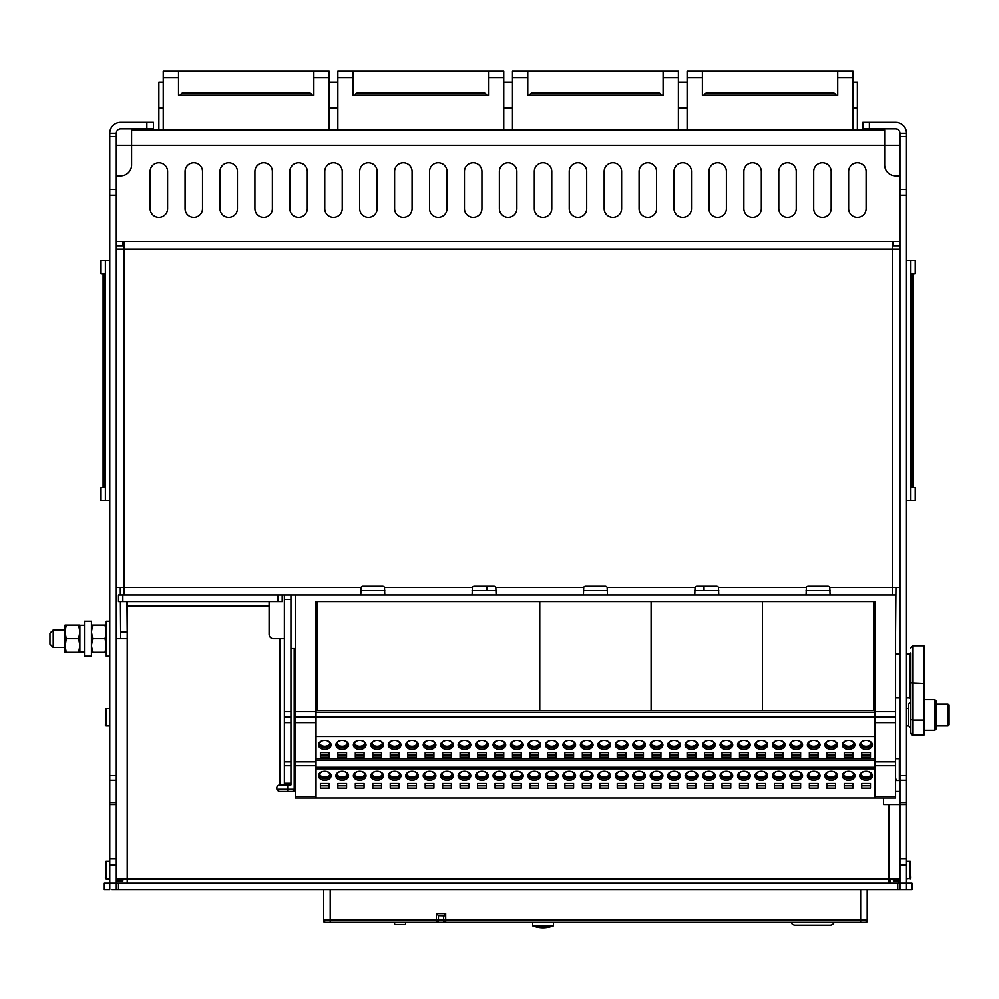 <?xml version="1.0" encoding="UTF-8"?>
<svg xmlns="http://www.w3.org/2000/svg" width="999" height="999" viewBox="0 0 999 999"><rect width="100%" height="100%" fill="white"/><g stroke="black" fill="none" stroke-linecap="round" stroke-linejoin="round"><path stroke-width="1.5" d="M874.837 711.775L895.566 711.775L895.566 717.232L874.837 717.232L874.837 601.548L317.12 601.548L317.12 710.689L316.034 710.689M874.837 710.689L762.424 710.689L762.424 601.548L762.424 710.689L651.098 710.689L651.098 601.548L651.098 710.689L539.772 710.689L539.772 601.548L539.772 710.689L317.12 710.689M103.097 487.5L103.097 273.576M106.044 725.961L105.395 725.311L106.044 708.503L106.044 725.961L109.765 725.961M106.044 878.758L105.395 878.109L106.044 861.3L106.044 878.758L109.765 878.758M543.044 927.871A28.372 28.372 0 0 0 553.421 925.911L532.679 925.911A28.372 28.372 0 0 0 543.044 927.871M834.177 922.414A4.371 4.371 0 0 1 830.082 925.261L795.167 925.261A4.371 4.371 0 0 1 791.071 922.414M910.201 878.758L910.201 861.3L910.851 878.109L906.48 878.758M913.148 273.576L913.148 487.5M438.449 915.746L436.401 913.685L445.691 913.685L443.506 915.871L438.449 915.746L438.449 920.241A2.185 2.048 90 0 1 436.401 922.414L324.762 922.414A1.086 1.086 0 0 1 323.676 921.328L323.676 920.241A2.185 2.185 0 0 0 325.861 922.414L330.219 922.414L325.861 922.414A2.185 2.185 0 0 1 323.676 920.241L323.676 889.672M867.194 889.672L867.194 920.241A2.185 2.185 0 0 1 865.009 922.414L860.651 922.414L865.009 922.414A2.185 2.185 0 0 0 867.194 920.241L867.194 921.328A1.086 1.086 0 0 1 866.108 922.414L858.466 922.414M118.494 883.128L118.494 889.672L116.309 889.672L116.309 883.128L906.48 883.128L906.48 889.672L899.937 889.672L899.937 136.613L906.48 136.613L906.48 195.23L899.937 195.23M899.937 133.329L906.48 133.329A10.914 10.914 0 0 0 895.566 122.415L869.38 122.415L869.38 128.971L895.566 128.971A4.371 4.371 0 0 1 899.937 133.329L899.937 136.613M906.48 133.329L906.48 136.613M899.937 775.636L906.48 775.636L906.48 195.23M906.48 775.636L906.48 865.022L899.937 865.022M906.48 889.672L911.937 889.672L911.937 883.128L906.48 883.128L906.48 865.022M899.937 780.531L896.652 780.531L895.566 778.383M899.937 758.703L895.566 758.703M869.38 128.971L862.824 128.971L862.824 122.415L869.38 122.415M906.48 804.545L883.566 804.545L883.566 798.001M906.48 500.586L910.851 500.586L910.851 260.477L906.48 260.477M910.851 260.477L915.221 260.477L915.221 273.576L911.787 273.576L911.787 487.5L913.061 487.5L913.061 273.576L911.787 273.576M910.851 500.586L915.221 500.586L915.221 487.5L911.787 487.5M294.205 648.476L294.205 789.272A2.185 2.185 0 0 1 292.02 791.445A2.185 2.185 0 0 0 294.205 789.272L295.292 789.272M120.417 601.548L120.679 638.648L120.679 632.105L127.223 632.105L126.96 601.548M486.288 95.13A2.185 2.185 0 0 0 484.115 92.957L357.505 92.957A2.185 2.185 0 0 0 355.319 95.13M503.758 77.672L503.758 130.057L337.862 130.057L337.862 71.129L503.758 71.129L503.758 77.672L488.474 77.672L488.474 71.129M353.147 71.129L353.147 95.13L488.474 95.13L488.474 77.672M488.474 95.13L457.917 95.13M383.703 95.13L353.147 95.13M660.913 95.13A2.185 2.185 0 0 0 658.741 92.957L532.13 92.957A2.185 2.185 0 0 0 529.945 95.13M678.383 77.672L678.383 130.057L512.487 130.057L512.487 71.129L678.383 71.129L678.383 77.672L663.099 77.672L663.099 71.129M527.772 71.129L527.772 95.13L663.099 95.13L663.099 77.672M503.758 82.043L512.487 82.043M512.487 108.229L503.758 108.229M663.099 95.13L632.542 95.13M558.329 95.13L527.772 95.13M899.937 175.899L895.566 175.899A10.914 10.914 0 0 1 884.652 164.985L884.652 145.342L899.937 145.342M691.483 208.641L691.483 171.528A8.729 8.729 0 0 0 682.742 162.8A8.729 8.729 0 0 0 674.013 171.528L674.013 208.641A8.729 8.729 0 0 0 682.742 217.37A8.729 8.729 0 0 0 691.483 208.641M743.868 208.641A8.729 8.729 0 0 0 752.597 217.37A8.729 8.729 0 0 0 761.325 208.641L761.325 171.528A8.729 8.729 0 0 0 752.597 162.8A8.729 8.729 0 0 0 743.868 171.528L743.868 208.641M813.71 208.641A8.729 8.729 0 0 0 822.452 217.37A8.729 8.729 0 0 0 831.18 208.641L831.18 171.528A8.729 8.729 0 0 0 822.452 162.8A8.729 8.729 0 0 0 813.71 171.528L813.71 208.641M866.108 171.528A8.729 8.729 0 0 0 857.367 162.8A8.729 8.729 0 0 0 848.638 171.528L848.638 208.641A8.729 8.729 0 0 0 857.367 217.37A8.729 8.729 0 0 0 866.108 208.641L866.108 171.528M778.795 208.641A8.729 8.729 0 0 0 787.524 217.37A8.729 8.729 0 0 0 796.253 208.641L796.253 171.528A8.729 8.729 0 0 0 787.524 162.8A8.729 8.729 0 0 0 778.795 171.528L778.795 208.641M708.94 208.641A8.729 8.729 0 0 0 717.669 217.37A8.729 8.729 0 0 0 726.398 208.641L726.398 171.528A8.729 8.729 0 0 0 717.669 162.8A8.729 8.729 0 0 0 708.94 171.528L708.94 208.641M678.383 130.057L687.112 130.057L687.112 71.129L853.009 71.129L853.009 130.057L884.652 130.057L884.652 145.342L131.593 145.342L131.593 130.057L163.237 130.057L163.237 71.129L329.133 71.129L329.133 77.672L313.848 77.672L313.848 71.129M534.315 208.641A8.729 8.729 0 0 0 543.044 217.37A8.729 8.729 0 0 0 551.773 208.641L551.773 171.528A8.729 8.729 0 0 0 543.044 162.8A8.729 8.729 0 0 0 534.315 171.528L534.315 208.641M639.085 208.641A8.729 8.729 0 0 0 647.827 217.37A8.729 8.729 0 0 0 656.555 208.641L656.555 171.528A8.729 8.729 0 0 0 647.827 162.8A8.729 8.729 0 0 0 639.085 171.528L639.085 208.641M569.243 208.641A8.729 8.729 0 0 0 577.971 217.37A8.729 8.729 0 0 0 586.7 208.641L586.7 171.528A8.729 8.729 0 0 0 577.971 162.8A8.729 8.729 0 0 0 569.243 171.528L569.243 208.641M604.17 208.641A8.729 8.729 0 0 0 612.899 217.37A8.729 8.729 0 0 0 621.628 208.641L621.628 171.528A8.729 8.729 0 0 0 612.899 162.8A8.729 8.729 0 0 0 604.17 171.528L604.17 208.641M516.858 208.641L516.858 171.528A8.729 8.729 0 0 0 508.116 162.8A8.729 8.729 0 0 0 499.388 171.528L499.388 208.641A8.729 8.729 0 0 0 508.116 217.37A8.729 8.729 0 0 0 516.858 208.641M359.69 208.641A8.729 8.729 0 0 0 368.419 217.37A8.729 8.729 0 0 0 377.147 208.641L377.147 171.528A8.729 8.729 0 0 0 368.419 162.8A8.729 8.729 0 0 0 359.69 171.528L359.69 208.641M464.46 208.641A8.729 8.729 0 0 0 473.201 217.37A8.729 8.729 0 0 0 481.93 208.641L481.93 171.528A8.729 8.729 0 0 0 473.201 162.8A8.729 8.729 0 0 0 464.46 171.528L464.46 208.641M394.617 208.641A8.729 8.729 0 0 0 403.346 217.37A8.729 8.729 0 0 0 412.075 208.641L412.075 171.528A8.729 8.729 0 0 0 403.346 162.8A8.729 8.729 0 0 0 394.617 171.528L394.617 208.641M429.545 208.641A8.729 8.729 0 0 0 438.274 217.37A8.729 8.729 0 0 0 447.003 208.641L447.003 171.528A8.729 8.729 0 0 0 438.274 162.8A8.729 8.729 0 0 0 429.545 171.528L429.545 208.641M342.232 208.641L342.232 171.528A8.729 8.729 0 0 0 333.491 162.8A8.729 8.729 0 0 0 324.762 171.528L324.762 208.641A8.729 8.729 0 0 0 333.491 217.37A8.729 8.729 0 0 0 342.232 208.641M116.309 175.899L120.679 175.899A10.914 10.914 0 0 0 131.593 164.985L131.593 145.342L116.309 145.342M237.45 208.641L237.45 171.528A8.729 8.729 0 0 0 228.721 162.8A8.729 8.729 0 0 0 219.992 171.528L219.992 208.641A8.729 8.729 0 0 0 228.721 217.37A8.729 8.729 0 0 0 237.45 208.641M202.522 208.641L202.522 171.528A8.729 8.729 0 0 0 193.794 162.8A8.729 8.729 0 0 0 185.065 171.528L185.065 208.641A8.729 8.729 0 0 0 193.794 217.37A8.729 8.729 0 0 0 202.522 208.641M272.377 208.641L272.377 171.528A8.729 8.729 0 0 0 263.649 162.8A8.729 8.729 0 0 0 254.92 171.528L254.92 208.641A8.729 8.729 0 0 0 263.649 217.37A8.729 8.729 0 0 0 272.377 208.641M307.305 208.641L307.305 171.528A8.729 8.729 0 0 0 298.576 162.8A8.729 8.729 0 0 0 289.835 171.528L289.835 208.641A8.729 8.729 0 0 0 298.576 217.37A8.729 8.729 0 0 0 307.305 208.641M167.607 208.641L167.607 171.528A8.729 8.729 0 0 0 158.878 162.8A8.729 8.729 0 0 0 150.137 171.528L150.137 208.641A8.729 8.729 0 0 0 158.878 217.37A8.729 8.729 0 0 0 167.607 208.641M503.758 130.057L512.487 130.057M329.133 77.672L329.133 130.057L337.862 130.057M895.566 780.531L896.652 780.531M899.937 791.445L895.566 791.445M405.532 922.414L394.617 922.414M394.617 922.651L394.617 924.599L405.532 924.599L405.532 922.651M898.85 880.943L898.85 883.128M324.762 922.414L329.133 922.414M859.552 922.414L866.108 922.414M532.679 922.414L532.679 925.698M553.421 922.414L553.421 925.698M835.539 95.13A2.185 2.185 0 0 0 833.366 92.957L706.755 92.957A2.185 2.185 0 0 0 704.57 95.13M702.397 71.129L702.397 95.13L837.724 95.13L837.724 71.129M678.383 82.043L687.112 82.043M687.112 108.229L678.383 108.229M853.009 82.043L857.367 82.043L857.367 108.229L853.009 108.229M857.367 108.229L857.367 130.057M853.009 130.057L687.112 130.057M837.724 95.13L807.167 95.13M732.954 95.13L702.397 95.13M311.663 95.13A2.185 2.185 0 0 0 309.49 92.957L182.879 92.957A2.185 2.185 0 0 0 180.707 95.13M178.521 71.129L178.521 95.13L313.848 95.13L313.848 77.672M163.237 108.229L158.878 108.229L158.878 82.043L163.237 82.043M337.862 108.229L329.133 108.229M329.133 82.043L337.862 82.043M158.878 108.229L158.878 130.057M329.133 130.057L163.237 130.057M313.848 95.13L283.291 95.13M209.078 95.13L178.521 95.13M899.937 880.943L893.393 880.943L893.393 878.758M122.852 878.758L122.852 880.943L116.309 880.943M284.378 717.232L284.378 711.775L290.934 711.775L290.934 717.232L284.378 717.232L284.378 761.9L290.934 761.9L290.934 784.902L284.378 784.902L284.378 761.9M290.934 717.232L290.934 722.689L284.378 722.689M290.934 761.9L290.934 722.689M295.292 791.445L280.02 791.445A3.272 3.272 0 0 1 276.748 788.174A3.272 3.272 0 0 1 280.02 784.902L284.378 784.902M899.937 889.672L897.751 889.672L897.751 883.128M282.205 594.992L282.205 601.548L277.834 601.548L277.834 594.992L123.951 594.992L123.951 587.362L361.076 587.362A2.185 2.185 0 0 1 362.962 586.263L382.605 586.263A2.185 2.185 0 0 1 384.503 587.362L384.79 594.992M122.852 594.992L122.852 601.548L118.494 601.548L118.494 594.992L123.951 594.992M284.378 638.648L273.464 638.648A4.371 4.371 0 0 1 269.106 634.29L269.106 601.548M127.223 601.548L127.223 883.128M122.852 601.548L277.834 601.548M290.934 599.363L284.378 599.363L284.378 594.992L290.934 594.992L290.934 711.775M111.938 889.672L116.309 889.672M284.378 599.363L284.378 711.775M899.937 878.758L889.023 878.758L889.023 883.128M118.494 889.672L897.751 889.672M116.309 638.648L127.223 638.648M116.309 878.758L889.023 878.758L889.023 804.545M443.643 915.871L443.643 920.241A2.185 2.048 90 0 0 445.691 922.414L860.651 922.414L860.651 920.241L867.194 920.241M323.676 920.241L330.219 920.241L330.219 922.414L325.861 922.414M445.691 915.871L443.506 915.871M443.506 920.241L436.401 920.241L436.401 922.414L445.691 922.414L445.691 920.241L443.506 920.241A2.185 2.185 0 0 0 445.691 922.414M874.837 765.758L874.837 761.9L895.566 761.9L895.566 798.001L874.837 798.001L874.837 765.758L895.566 765.758M295.292 765.758L295.292 761.9L316.034 761.9L316.034 798.001L295.292 798.001L295.292 765.758L316.034 765.758M316.034 711.775L316.034 717.232L295.292 717.232L295.292 711.775L316.034 711.775L316.034 601.548L317.12 601.548M895.566 717.232L895.566 722.689L874.837 722.689L874.837 717.232L316.034 717.232L316.034 722.689L295.292 722.689L295.292 717.232M895.566 711.775L895.566 594.992L295.292 594.992L295.292 711.775M895.566 761.9L895.566 722.689M874.837 722.689L874.837 761.9M316.034 722.689L316.034 761.9M295.292 722.689L295.292 761.9M360.776 594.992L361.076 587.362M472.102 594.992L472.402 587.362A2.185 2.185 0 0 1 474.288 586.263L493.931 586.263A2.185 2.185 0 0 1 495.829 587.362L496.116 594.992M583.428 594.992L583.716 587.362A2.185 2.185 0 0 1 585.614 586.263L605.257 586.263A2.185 2.185 0 0 1 607.142 587.362L607.442 594.992M694.755 594.992L695.042 587.362A2.185 2.185 0 0 1 696.94 586.263L716.583 586.263A2.185 2.185 0 0 1 718.468 587.362L718.768 594.992M806.081 594.992L806.368 587.362A2.185 2.185 0 0 1 808.253 586.263L827.909 586.263A2.185 2.185 0 0 1 829.794 587.362L830.082 594.992M806.081 590.634L830.082 590.634M694.755 590.634L718.768 590.634M360.776 590.634L384.79 590.634M472.102 590.634L496.116 590.634M583.428 590.634L607.442 590.634M116.309 241.383L899.937 241.383M899.937 245.754L893.393 245.754L893.393 241.383M122.852 241.383L122.852 245.754L116.309 245.754M892.294 594.992L892.294 587.362L899.937 587.362M899.937 249.026L116.309 249.026M892.294 245.754L893.393 245.754M892.294 241.383L892.294 587.362L829.794 587.362M116.309 587.362L123.951 587.362L123.951 241.383M122.852 245.754L123.951 245.754M284.378 594.992L277.834 594.992M295.292 594.992L290.934 594.992M290.934 648.476L295.292 648.476M895.953 587.362L895.566 632.105M704.045 590.634L703.995 586.263M486.875 586.263L486.825 590.634M120.355 594.992L120.292 587.362M146.865 128.971L153.421 128.971L153.421 122.415L146.865 122.415L146.865 128.971L120.679 128.971A4.371 4.371 0 0 0 116.309 133.329L116.309 136.613L109.765 136.613L109.765 195.23L116.309 195.23L116.309 136.613M103.184 273.576L104.458 273.576L104.458 487.5L103.184 487.5L103.184 273.576M104.458 487.5L101.024 487.5L101.024 500.586L105.395 500.586L105.395 260.477L101.024 260.477L101.024 273.576L104.458 273.576M105.395 500.586L109.765 500.586M105.395 260.477L109.765 260.477M116.309 775.636L109.765 775.636L109.765 804.545L116.309 804.545L116.309 195.23M116.309 865.022L116.309 883.128L109.765 883.128L109.765 889.672L104.308 889.672L104.308 883.128L109.765 883.128L109.765 865.022L116.309 865.022L116.309 804.545M109.765 804.545L109.765 865.022M146.865 122.415L120.679 122.415A10.914 10.914 0 0 0 109.765 133.329L109.765 136.613M109.765 775.636L109.765 195.23M873.738 601.548L873.738 710.689M329.895 743.381A5.245 3.709 -0 0 1 324.762 746.315A5.245 3.709 -0 0 1 319.643 743.381M324.762 740.446A5.245 3.709 180 0 0 319.53 744.155A5.245 3.709 180 0 0 324.762 747.851A5.245 3.709 180 0 0 330.007 744.155A5.245 3.709 180 0 0 324.762 740.446L324.762 740.446A6.331 4.471 -0 0 1 331.094 744.917A6.331 4.471 -0 0 1 324.762 749.4A6.331 4.471 -0 0 1 318.431 744.917A6.331 4.471 -0 0 1 324.762 740.446M329.895 774.25A5.245 3.709 -0 0 1 324.762 777.185A5.245 3.709 -0 0 1 319.643 774.25M324.762 771.315A5.245 3.709 180 0 0 319.53 775.024A5.245 3.709 180 0 0 324.762 778.721A5.245 3.709 180 0 0 330.007 775.024A5.245 3.709 180 0 0 324.762 771.315L324.762 771.315A6.331 4.471 -0 0 1 331.094 775.786A6.331 4.471 -0 0 1 324.762 780.269A6.331 4.471 -0 0 1 318.431 775.786A6.331 4.471 -0 0 1 324.762 771.315M364.81 743.381A5.245 3.709 -0 0 1 359.69 746.315A5.245 3.709 -0 0 1 354.57 743.381M359.69 740.446A5.245 3.709 180 0 0 354.458 744.155A5.245 3.709 180 0 0 359.69 747.851A5.245 3.709 180 0 0 364.935 744.155A5.245 3.709 180 0 0 359.69 740.446L359.69 740.446A6.331 4.471 -0 0 1 366.021 744.917A6.331 4.471 -0 0 1 359.69 749.4A6.331 4.471 -0 0 1 353.359 744.917A6.331 4.471 -0 0 1 359.69 740.446M364.81 774.25A5.245 3.709 -0 0 1 359.69 777.185A5.245 3.709 -0 0 1 354.57 774.25M359.69 771.315A5.245 3.709 180 0 0 354.458 775.024A5.245 3.709 180 0 0 359.69 778.721A5.245 3.709 180 0 0 364.935 775.024A5.245 3.709 180 0 0 359.69 771.315L359.69 771.315A6.331 4.471 -0 0 1 366.021 775.786A6.331 4.471 -0 0 1 359.69 780.269A6.331 4.471 -0 0 1 353.359 775.786A6.331 4.471 -0 0 1 359.69 771.315M399.737 743.381A5.245 3.709 -0 0 1 394.617 746.315A5.245 3.709 -0 0 1 389.498 743.381M394.617 740.446A5.245 3.709 180 0 0 389.373 744.155A5.245 3.709 180 0 0 394.617 747.851A5.245 3.709 180 0 0 399.85 744.155A5.245 3.709 180 0 0 394.617 740.446L394.617 740.446A6.331 4.471 -0 0 1 400.949 744.917A6.331 4.471 -0 0 1 394.617 749.4A6.331 4.471 -0 0 1 388.286 744.917A6.331 4.471 -0 0 1 394.617 740.446M399.737 774.25A5.245 3.709 -0 0 1 394.617 777.185A5.245 3.709 -0 0 1 389.498 774.25M394.617 771.315A5.245 3.709 180 0 0 389.373 775.024A5.245 3.709 180 0 0 394.617 778.721A5.245 3.709 180 0 0 399.85 775.024A5.245 3.709 180 0 0 394.617 771.315L394.617 771.315A6.331 4.471 -0 0 1 400.949 775.786A6.331 4.471 -0 0 1 394.617 780.269A6.331 4.471 -0 0 1 388.286 775.786A6.331 4.471 -0 0 1 394.617 771.315M434.665 743.381A5.245 3.709 -0 0 1 429.545 746.315A5.245 3.709 -0 0 1 424.413 743.381M429.545 740.446A5.245 3.709 180 0 0 424.3 744.155A5.245 3.709 180 0 0 429.545 747.851A5.245 3.709 180 0 0 434.777 744.155A5.245 3.709 180 0 0 429.545 740.446L429.545 740.446A6.331 4.471 -0 0 1 435.876 744.917A6.331 4.471 -0 0 1 429.545 749.4A6.331 4.471 -0 0 1 423.214 744.917A6.331 4.471 -0 0 1 429.545 740.446M434.665 774.25A5.245 3.709 -0 0 1 429.545 777.185A5.245 3.709 -0 0 1 424.413 774.25M429.545 771.315A5.245 3.709 180 0 0 424.3 775.024A5.245 3.709 180 0 0 429.545 778.721A5.245 3.709 180 0 0 434.777 775.024A5.245 3.709 180 0 0 429.545 771.315L429.545 771.315A6.331 4.471 -0 0 1 435.876 775.786A6.331 4.471 -0 0 1 429.545 780.269A6.331 4.471 -0 0 1 423.214 775.786A6.331 4.471 -0 0 1 429.545 771.315M469.592 743.381A5.245 3.709 -0 0 1 464.46 746.315A5.245 3.709 -0 0 1 459.34 743.381M464.46 740.446A5.245 3.709 180 0 0 459.228 744.155A5.245 3.709 180 0 0 464.46 747.851A5.245 3.709 180 0 0 469.705 744.155A5.245 3.709 180 0 0 464.46 740.446L464.46 740.446A6.331 4.471 -0 0 1 470.791 744.917A6.331 4.471 -0 0 1 464.46 749.4A6.331 4.471 -0 0 1 458.141 744.917A6.331 4.471 -0 0 1 464.46 740.446M469.592 774.25A5.245 3.709 -0 0 1 464.46 777.185A5.245 3.709 -0 0 1 459.34 774.25M464.46 771.315A5.245 3.709 180 0 0 459.228 775.024A5.245 3.709 180 0 0 464.46 778.721A5.245 3.709 180 0 0 469.705 775.024A5.245 3.709 180 0 0 464.46 771.315L464.46 771.315A6.331 4.471 -0 0 1 470.791 775.786A6.331 4.471 -0 0 1 464.46 780.269A6.331 4.471 -0 0 1 458.141 775.786A6.331 4.471 -0 0 1 464.46 771.315M504.52 743.381A5.245 3.709 -0 0 1 499.388 746.315A5.245 3.709 -0 0 1 494.268 743.381M499.388 740.446A5.245 3.709 180 0 0 494.155 744.155A5.245 3.709 180 0 0 499.388 747.851A5.245 3.709 180 0 0 504.632 744.155A5.245 3.709 180 0 0 499.388 740.446L499.388 740.446A6.331 4.471 -0 0 1 505.719 744.917A6.331 4.471 -0 0 1 499.388 749.4A6.331 4.471 -0 0 1 493.056 744.917A6.331 4.471 -0 0 1 499.388 740.446M504.52 774.25A5.245 3.709 -0 0 1 499.388 777.185A5.245 3.709 -0 0 1 494.268 774.25M499.388 771.315A5.245 3.709 180 0 0 494.155 775.024A5.245 3.709 180 0 0 499.388 778.721A5.245 3.709 180 0 0 504.632 775.024A5.245 3.709 180 0 0 499.388 771.315L499.388 771.315A6.331 4.471 -0 0 1 505.719 775.786A6.331 4.471 -0 0 1 499.388 780.269A6.331 4.471 -0 0 1 493.056 775.786A6.331 4.471 -0 0 1 499.388 771.315M539.435 743.381A5.245 3.709 -0 0 1 534.315 746.315A5.245 3.709 -0 0 1 529.195 743.381M534.315 740.446A5.245 3.709 180 0 0 529.083 744.155A5.245 3.709 180 0 0 534.315 747.851A5.245 3.709 180 0 0 539.56 744.155A5.245 3.709 180 0 0 534.315 740.446L534.315 740.446A6.331 4.471 -0 0 1 540.646 744.917A6.331 4.471 -0 0 1 534.315 749.4A6.331 4.471 -0 0 1 527.984 744.917A6.331 4.471 -0 0 1 534.315 740.446M539.435 774.25A5.245 3.709 -0 0 1 534.315 777.185A5.245 3.709 -0 0 1 529.195 774.25M534.315 771.315A5.245 3.709 180 0 0 529.083 775.024A5.245 3.709 180 0 0 534.315 778.721A5.245 3.709 180 0 0 539.56 775.024A5.245 3.709 180 0 0 534.315 771.315L534.315 771.315A6.331 4.471 -0 0 1 540.646 775.786A6.331 4.471 -0 0 1 534.315 780.269A6.331 4.471 -0 0 1 527.984 775.786A6.331 4.471 -0 0 1 534.315 771.315M574.363 743.381A5.245 3.709 -0 0 1 569.243 746.315A5.245 3.709 -0 0 1 564.123 743.381M569.243 740.446A5.245 3.709 180 0 0 563.998 744.155A5.245 3.709 180 0 0 569.243 747.851A5.245 3.709 180 0 0 574.475 744.155A5.245 3.709 180 0 0 569.243 740.446L569.243 740.446A6.331 4.471 -0 0 1 575.574 744.917A6.331 4.471 -0 0 1 569.243 749.4A6.331 4.471 -0 0 1 562.912 744.917A6.331 4.471 -0 0 1 569.243 740.446M574.363 774.25A5.245 3.709 -0 0 1 569.243 777.185A5.245 3.709 -0 0 1 564.123 774.25M569.243 771.315A5.245 3.709 180 0 0 563.998 775.024A5.245 3.709 180 0 0 569.243 778.721A5.245 3.709 180 0 0 574.475 775.024A5.245 3.709 180 0 0 569.243 771.315L569.243 771.315A6.331 4.471 -0 0 1 575.574 775.786A6.331 4.471 -0 0 1 569.243 780.269A6.331 4.471 -0 0 1 562.912 775.786A6.331 4.471 -0 0 1 569.243 771.315M586.7 780.269A6.331 4.471 -0 0 1 580.369 775.786A6.331 4.471 -0 0 1 586.7 771.315L586.7 771.315A5.245 3.709 180 0 0 581.468 775.024A5.245 3.709 180 0 0 586.7 778.721A5.245 3.709 180 0 0 591.945 775.024A5.245 3.709 180 0 0 586.7 771.315L586.7 771.315A6.331 4.471 -0 0 1 593.031 775.786A6.331 4.471 -0 0 1 586.7 780.269M591.833 774.25A5.245 3.709 -0 0 1 586.7 777.185A5.245 3.709 -0 0 1 581.58 774.25M586.7 749.4A6.331 4.471 -0 0 1 580.369 744.917A6.331 4.471 -0 0 1 586.7 740.446L586.7 740.446A5.245 3.709 180 0 0 581.468 744.155A5.245 3.709 180 0 0 586.7 747.851A5.245 3.709 180 0 0 591.945 744.155A5.245 3.709 180 0 0 586.7 740.446L586.7 740.446A6.331 4.471 -0 0 1 593.031 744.917A6.331 4.471 -0 0 1 586.7 749.4M591.833 743.381A5.245 3.709 -0 0 1 586.7 746.315A5.245 3.709 -0 0 1 581.58 743.381M551.773 780.269A6.331 4.471 -0 0 1 545.454 775.786A6.331 4.471 -0 0 1 551.773 771.315L551.773 771.315A5.245 3.709 180 0 0 546.54 775.024A5.245 3.709 180 0 0 551.773 778.721A5.245 3.709 180 0 0 557.017 775.024A5.245 3.709 180 0 0 551.773 771.315L551.773 771.315A6.331 4.471 -0 0 1 558.104 775.786A6.331 4.471 -0 0 1 551.773 780.269M556.905 774.25A5.245 3.709 -0 0 1 551.773 777.185A5.245 3.709 -0 0 1 546.653 774.25M551.773 749.4A6.331 4.471 -0 0 1 545.454 744.917A6.331 4.471 -0 0 1 551.773 740.446L551.773 740.446A5.245 3.709 180 0 0 546.54 744.155A5.245 3.709 180 0 0 551.773 747.851A5.245 3.709 180 0 0 557.017 744.155A5.245 3.709 180 0 0 551.773 740.446L551.773 740.446A6.331 4.471 -0 0 1 558.104 744.917A6.331 4.471 -0 0 1 551.773 749.4M556.905 743.381A5.245 3.709 -0 0 1 551.773 746.315A5.245 3.709 -0 0 1 546.653 743.381M516.858 780.269A6.331 4.471 -0 0 1 510.526 775.786A6.331 4.471 -0 0 1 516.858 771.315L516.858 771.315A5.245 3.709 180 0 0 511.613 775.024A5.245 3.709 180 0 0 516.858 778.721A5.245 3.709 180 0 0 522.09 775.024A5.245 3.709 180 0 0 516.858 771.315L516.858 771.315A6.331 4.471 -0 0 1 523.189 775.786A6.331 4.471 -0 0 1 516.858 780.269M521.977 774.25A5.245 3.709 -0 0 1 516.858 777.185A5.245 3.709 -0 0 1 511.725 774.25M516.858 749.4A6.331 4.471 -0 0 1 510.526 744.917A6.331 4.471 -0 0 1 516.858 740.446L516.858 740.446A5.245 3.709 180 0 0 511.613 744.155A5.245 3.709 180 0 0 516.858 747.851A5.245 3.709 180 0 0 522.09 744.155A5.245 3.709 180 0 0 516.858 740.446L516.858 740.446A6.331 4.471 -0 0 1 523.189 744.917A6.331 4.471 -0 0 1 516.858 749.4M521.977 743.381A5.245 3.709 -0 0 1 516.858 746.315A5.245 3.709 -0 0 1 511.725 743.381M481.93 780.269A6.331 4.471 -0 0 1 475.599 775.786A6.331 4.471 -0 0 1 481.93 771.315L481.93 771.315A5.245 3.709 180 0 0 476.685 775.024A5.245 3.709 180 0 0 481.93 778.721A5.245 3.709 180 0 0 487.162 775.024A5.245 3.709 180 0 0 481.93 771.315L481.93 771.315A6.331 4.471 -0 0 1 488.261 775.786A6.331 4.471 -0 0 1 481.93 780.269M487.05 774.25A5.245 3.709 -0 0 1 481.93 777.185A5.245 3.709 -0 0 1 476.81 774.25M481.93 749.4A6.331 4.471 -0 0 1 475.599 744.917A6.331 4.471 -0 0 1 481.93 740.446L481.93 740.446A5.245 3.709 180 0 0 476.685 744.155A5.245 3.709 180 0 0 481.93 747.851A5.245 3.709 180 0 0 487.162 744.155A5.245 3.709 180 0 0 481.93 740.446L481.93 740.446A6.331 4.471 -0 0 1 488.261 744.917A6.331 4.471 -0 0 1 481.93 749.4M487.05 743.381A5.245 3.709 -0 0 1 481.93 746.315A5.245 3.709 -0 0 1 476.81 743.381M447.003 780.269A6.331 4.471 -0 0 1 440.671 775.786A6.331 4.471 -0 0 1 447.003 771.315L447.003 771.315A5.245 3.709 180 0 0 441.77 775.024A5.245 3.709 180 0 0 447.003 778.721A5.245 3.709 180 0 0 452.247 775.024A5.245 3.709 180 0 0 447.003 771.315L447.003 771.315A6.331 4.471 -0 0 1 453.334 775.786A6.331 4.471 -0 0 1 447.003 780.269M452.122 774.25A5.245 3.709 -0 0 1 447.003 777.185A5.245 3.709 -0 0 1 441.883 774.25M447.003 749.4A6.331 4.471 -0 0 1 440.671 744.917A6.331 4.471 -0 0 1 447.003 740.446L447.003 740.446A5.245 3.709 180 0 0 441.77 744.155A5.245 3.709 180 0 0 447.003 747.851A5.245 3.709 180 0 0 452.247 744.155A5.245 3.709 180 0 0 447.003 740.446L447.003 740.446A6.331 4.471 -0 0 1 453.334 744.917A6.331 4.471 -0 0 1 447.003 749.4M452.122 743.381A5.245 3.709 -0 0 1 447.003 746.315A5.245 3.709 -0 0 1 441.883 743.381M412.075 780.269A6.331 4.471 -0 0 1 405.744 775.786A6.331 4.471 -0 0 1 412.075 771.315L412.075 771.315A5.245 3.709 180 0 0 406.843 775.024A5.245 3.709 180 0 0 412.075 778.721A5.245 3.709 180 0 0 417.32 775.024A5.245 3.709 180 0 0 412.075 771.315L412.075 771.315A6.331 4.471 -0 0 1 418.406 775.786A6.331 4.471 -0 0 1 412.075 780.269M417.207 774.25A5.245 3.709 -0 0 1 412.075 777.185A5.245 3.709 -0 0 1 406.955 774.25M412.075 749.4A6.331 4.471 -0 0 1 405.744 744.917A6.331 4.471 -0 0 1 412.075 740.446L412.075 740.446A5.245 3.709 180 0 0 406.843 744.155A5.245 3.709 180 0 0 412.075 747.851A5.245 3.709 180 0 0 417.32 744.155A5.245 3.709 180 0 0 412.075 740.446L412.075 740.446A6.331 4.471 -0 0 1 418.406 744.917A6.331 4.471 -0 0 1 412.075 749.4M417.207 743.381A5.245 3.709 -0 0 1 412.075 746.315A5.245 3.709 -0 0 1 406.955 743.381M377.147 780.269A6.331 4.471 -0 0 1 370.829 775.786A6.331 4.471 -0 0 1 377.147 771.315L377.147 771.315A5.245 3.709 180 0 0 371.915 775.024A5.245 3.709 180 0 0 377.147 778.721A5.245 3.709 180 0 0 382.392 775.024A5.245 3.709 180 0 0 377.16 771.315A6.331 4.471 -0 0 1 383.479 775.786A6.331 4.471 -0 0 1 377.147 780.269M382.28 774.25A5.245 3.709 -0 0 1 377.147 777.185A5.245 3.709 -0 0 1 372.028 774.25M377.147 749.4A6.331 4.471 -0 0 1 370.829 744.917A6.331 4.471 -0 0 1 377.147 740.446L377.147 740.446A5.245 3.709 180 0 0 371.915 744.155A5.245 3.709 180 0 0 377.147 747.851A5.245 3.709 180 0 0 382.392 744.155A5.245 3.709 180 0 0 377.16 740.446A6.331 4.471 -0 0 1 383.479 744.917A6.331 4.471 -0 0 1 377.147 749.4M382.28 743.381A5.245 3.709 -0 0 1 377.147 746.315A5.245 3.709 -0 0 1 372.028 743.381M342.232 780.269A6.331 4.471 -0 0 1 335.901 775.786A6.331 4.471 -0 0 1 342.232 771.315L342.232 771.315A5.245 3.709 180 0 0 336.988 775.024A5.245 3.709 180 0 0 342.232 778.721A5.245 3.709 180 0 0 347.465 775.024A5.245 3.709 180 0 0 342.232 771.315L342.232 771.315A6.331 4.471 -0 0 1 348.564 775.786A6.331 4.471 -0 0 1 342.232 780.269M347.352 774.25A5.245 3.709 -0 0 1 342.232 777.185A5.245 3.709 -0 0 1 337.1 774.25M342.232 749.4A6.331 4.471 -0 0 1 335.901 744.917A6.331 4.471 -0 0 1 342.232 740.446L342.232 740.446A5.245 3.709 180 0 0 336.988 744.155A5.245 3.709 180 0 0 342.232 747.851A5.245 3.709 180 0 0 347.465 744.155A5.245 3.709 180 0 0 342.232 740.446L342.232 740.446A6.331 4.471 -0 0 1 348.564 744.917A6.331 4.471 -0 0 1 342.232 749.4M347.352 743.381A5.245 3.709 -0 0 1 342.232 746.315A5.245 3.709 -0 0 1 337.1 743.381M609.29 743.381A5.245 3.709 -0 0 1 604.17 746.315A5.245 3.709 -0 0 1 599.038 743.381M604.17 740.446A5.245 3.709 180 0 0 598.925 744.155A5.245 3.709 180 0 0 604.17 747.851A5.245 3.709 180 0 0 609.402 744.155A5.245 3.709 180 0 0 604.17 740.446L604.17 740.446A6.331 4.471 -0 0 1 610.501 744.917A6.331 4.471 -0 0 1 604.17 749.4A6.331 4.471 -0 0 1 597.839 744.917A6.331 4.471 -0 0 1 604.17 740.446M609.29 774.25A5.245 3.709 -0 0 1 604.17 777.185A5.245 3.709 -0 0 1 599.038 774.25M604.17 771.315A5.245 3.709 180 0 0 598.925 775.024A5.245 3.709 180 0 0 604.17 778.721A5.245 3.709 180 0 0 609.402 775.024A5.245 3.709 180 0 0 604.17 771.315L604.17 771.315A6.331 4.471 -0 0 1 610.501 775.786A6.331 4.471 -0 0 1 604.17 780.269A6.331 4.471 -0 0 1 597.839 775.786A6.331 4.471 -0 0 1 604.17 771.315M644.218 743.381A5.245 3.709 -0 0 1 639.085 746.315A5.245 3.709 -0 0 1 633.965 743.381M639.085 740.446A5.245 3.709 180 0 0 633.853 744.155A5.245 3.709 180 0 0 639.085 747.851A5.245 3.709 180 0 0 644.33 744.155A5.245 3.709 180 0 0 639.085 740.446L639.085 740.446A6.331 4.471 -0 0 1 645.416 744.917A6.331 4.471 -0 0 1 639.085 749.4A6.331 4.471 -0 0 1 632.767 744.917A6.331 4.471 -0 0 1 639.085 740.446M644.218 774.25A5.245 3.709 -0 0 1 639.085 777.185A5.245 3.709 -0 0 1 633.965 774.25M639.085 771.315A5.245 3.709 180 0 0 633.853 775.024A5.245 3.709 180 0 0 639.085 778.721A5.245 3.709 180 0 0 644.33 775.024A5.245 3.709 180 0 0 639.085 771.315L639.085 771.315A6.331 4.471 -0 0 1 645.416 775.786A6.331 4.471 -0 0 1 639.085 780.269A6.331 4.471 -0 0 1 632.767 775.786A6.331 4.471 -0 0 1 639.085 771.315M679.145 743.381A5.245 3.709 -0 0 1 674.013 746.315A5.245 3.709 -0 0 1 668.893 743.381M674.013 740.446A5.245 3.709 180 0 0 668.781 744.155A5.245 3.709 180 0 0 674.013 747.851A5.245 3.709 180 0 0 679.258 744.155A5.245 3.709 180 0 0 674.013 740.446L674.013 740.446A6.331 4.471 -0 0 1 680.344 744.917A6.331 4.471 -0 0 1 674.013 749.4A6.331 4.471 -0 0 1 667.682 744.917A6.331 4.471 -0 0 1 674.013 740.446M679.145 774.25A5.245 3.709 -0 0 1 674.013 777.185A5.245 3.709 -0 0 1 668.893 774.25M674.013 771.315A5.245 3.709 180 0 0 668.781 775.024A5.245 3.709 180 0 0 674.013 778.721A5.245 3.709 180 0 0 679.258 775.024A5.245 3.709 180 0 0 674.013 771.315L674.013 771.315A6.331 4.471 -0 0 1 680.344 775.786A6.331 4.471 -0 0 1 674.013 780.269A6.331 4.471 -0 0 1 667.682 775.786A6.331 4.471 -0 0 1 674.013 771.315M714.06 743.381A5.245 3.709 -0 0 1 708.94 746.315A5.245 3.709 -0 0 1 703.82 743.381M708.94 740.446A5.245 3.709 180 0 0 703.708 744.155A5.245 3.709 180 0 0 708.94 747.851A5.245 3.709 180 0 0 714.185 744.155A5.245 3.709 180 0 0 708.94 740.446L708.94 740.446A6.331 4.471 -0 0 1 715.272 744.917A6.331 4.471 -0 0 1 708.94 749.4A6.331 4.471 -0 0 1 702.609 744.917A6.331 4.471 -0 0 1 708.94 740.446M714.06 774.25A5.245 3.709 -0 0 1 708.94 777.185A5.245 3.709 -0 0 1 703.82 774.25M708.94 771.315A5.245 3.709 180 0 0 703.708 775.024A5.245 3.709 180 0 0 708.94 778.721A5.245 3.709 180 0 0 714.185 775.024A5.245 3.709 180 0 0 708.94 771.315L708.94 771.315A6.331 4.471 -0 0 1 715.272 775.786A6.331 4.471 -0 0 1 708.94 780.269A6.331 4.471 -0 0 1 702.609 775.786A6.331 4.471 -0 0 1 708.94 771.315M748.988 743.381A5.245 3.709 -0 0 1 743.868 746.315A5.245 3.709 -0 0 1 738.748 743.381M743.868 740.446A5.245 3.709 180 0 0 738.623 744.155A5.245 3.709 180 0 0 743.868 747.851A5.245 3.709 180 0 0 749.1 744.155A5.245 3.709 180 0 0 743.868 740.446L743.868 740.446A6.331 4.471 -0 0 1 750.199 744.917A6.331 4.471 -0 0 1 743.868 749.4A6.331 4.471 -0 0 1 737.537 744.917A6.331 4.471 -0 0 1 743.868 740.446M748.988 774.25A5.245 3.709 -0 0 1 743.868 777.185A5.245 3.709 -0 0 1 738.748 774.25M743.868 771.315A5.245 3.709 180 0 0 738.623 775.024A5.245 3.709 180 0 0 743.868 778.721A5.245 3.709 180 0 0 749.1 775.024A5.245 3.709 180 0 0 743.868 771.315L743.868 771.315A6.331 4.471 -0 0 1 750.199 775.786A6.331 4.471 -0 0 1 743.868 780.269A6.331 4.471 -0 0 1 737.537 775.786A6.331 4.471 -0 0 1 743.868 771.315M783.915 743.381A5.245 3.709 -0 0 1 778.795 746.315A5.245 3.709 -0 0 1 773.663 743.381M778.795 740.446A5.245 3.709 180 0 0 773.551 744.155A5.245 3.709 180 0 0 778.795 747.851A5.245 3.709 180 0 0 784.028 744.155A5.245 3.709 180 0 0 778.795 740.446L778.795 740.446A6.331 4.471 -0 0 1 785.127 744.917A6.331 4.471 -0 0 1 778.795 749.4A6.331 4.471 -0 0 1 772.464 744.917A6.331 4.471 -0 0 1 778.795 740.446M783.915 774.25A5.245 3.709 -0 0 1 778.795 777.185A5.245 3.709 -0 0 1 773.663 774.25M778.795 771.315A5.245 3.709 180 0 0 773.551 775.024A5.245 3.709 180 0 0 778.795 778.721A5.245 3.709 180 0 0 784.028 775.024A5.245 3.709 180 0 0 778.795 771.315L778.795 771.315A6.331 4.471 -0 0 1 785.127 775.786A6.331 4.471 -0 0 1 778.795 780.269A6.331 4.471 -0 0 1 772.464 775.786A6.331 4.471 -0 0 1 778.795 771.315M818.843 743.381A5.245 3.709 -0 0 1 813.71 746.315A5.245 3.709 -0 0 1 808.591 743.381M813.71 740.446A5.245 3.709 180 0 0 808.478 744.155A5.245 3.709 180 0 0 813.71 747.851A5.245 3.709 180 0 0 818.955 744.155A5.245 3.709 180 0 0 813.71 740.446L813.71 740.446A6.331 4.471 -0 0 1 820.042 744.917A6.331 4.471 -0 0 1 813.71 749.4A6.331 4.471 -0 0 1 807.379 744.917A6.331 4.471 -0 0 1 813.71 740.446M818.843 774.25A5.245 3.709 -0 0 1 813.71 777.185A5.245 3.709 -0 0 1 808.591 774.25M813.71 771.315A5.245 3.709 180 0 0 808.478 775.024A5.245 3.709 180 0 0 813.71 778.721A5.245 3.709 180 0 0 818.955 775.024A5.245 3.709 180 0 0 813.71 771.315L813.71 771.315A6.331 4.471 -0 0 1 820.042 775.786A6.331 4.471 -0 0 1 813.71 780.269A6.331 4.471 -0 0 1 807.379 775.786A6.331 4.471 -0 0 1 813.71 771.315M853.77 743.381A5.245 3.709 -0 0 1 848.638 746.315A5.245 3.709 -0 0 1 843.518 743.381M848.638 740.446A5.245 3.709 180 0 0 843.406 744.155A5.245 3.709 180 0 0 848.638 747.851A5.245 3.709 180 0 0 853.883 744.155A5.245 3.709 180 0 0 848.638 740.446L848.638 740.446A6.331 4.471 -0 0 1 854.969 744.917A6.331 4.471 -0 0 1 848.638 749.4A6.331 4.471 -0 0 1 842.307 744.917A6.331 4.471 -0 0 1 848.638 740.446M853.77 774.25A5.245 3.709 -0 0 1 848.638 777.185A5.245 3.709 -0 0 1 843.518 774.25M848.638 771.315A5.245 3.709 180 0 0 843.406 775.024A5.245 3.709 180 0 0 848.638 778.721A5.245 3.709 180 0 0 853.883 775.024A5.245 3.709 180 0 0 848.638 771.315L848.638 771.315A6.331 4.471 -0 0 1 854.969 775.786A6.331 4.471 -0 0 1 848.638 780.269A6.331 4.471 -0 0 1 842.307 775.786A6.331 4.471 -0 0 1 848.638 771.315M866.108 780.269A6.331 4.471 -0 0 1 859.777 775.786A6.331 4.471 -0 0 1 866.108 771.315L866.108 771.315A5.245 3.709 180 0 0 860.863 775.024A5.245 3.709 180 0 0 866.108 778.721A5.245 3.709 180 0 0 871.34 775.024A5.245 3.709 180 0 0 866.108 771.315L866.108 771.315A6.331 4.471 -0 0 1 872.439 775.786A6.331 4.471 -0 0 1 866.108 780.269M871.228 774.25A5.245 3.709 -0 0 1 866.108 777.185A5.245 3.709 -0 0 1 860.976 774.25M866.108 749.4A6.331 4.471 -0 0 1 859.777 744.917A6.331 4.471 -0 0 1 866.108 740.446L866.108 740.446A5.245 3.709 180 0 0 860.863 744.155A5.245 3.709 180 0 0 866.108 747.851A5.245 3.709 180 0 0 871.34 744.155A5.245 3.709 180 0 0 866.108 740.446L866.108 740.446A6.331 4.471 -0 0 1 872.439 744.917A6.331 4.471 -0 0 1 866.108 749.4M871.228 743.381A5.245 3.709 -0 0 1 866.108 746.315A5.245 3.709 -0 0 1 860.976 743.381M831.18 780.269A6.331 4.471 -0 0 1 824.849 775.786A6.331 4.471 -0 0 1 831.18 771.315L831.18 771.315A5.245 3.709 180 0 0 825.936 775.024A5.245 3.709 180 0 0 831.18 778.721A5.245 3.709 180 0 0 836.413 775.024A5.245 3.709 180 0 0 831.18 771.315L831.18 771.315A6.331 4.471 -0 0 1 837.512 775.786A6.331 4.471 -0 0 1 831.18 780.269M836.3 774.25A5.245 3.709 -0 0 1 831.18 777.185A5.245 3.709 -0 0 1 826.061 774.25M831.18 749.4A6.331 4.471 -0 0 1 824.849 744.917A6.331 4.471 -0 0 1 831.18 740.446L831.18 740.446A5.245 3.709 180 0 0 825.936 744.155A5.245 3.709 180 0 0 831.18 747.851A5.245 3.709 180 0 0 836.413 744.155A5.245 3.709 180 0 0 831.18 740.446L831.18 740.446A6.331 4.471 -0 0 1 837.512 744.917A6.331 4.471 -0 0 1 831.18 749.4M836.3 743.381A5.245 3.709 -0 0 1 831.18 746.315A5.245 3.709 -0 0 1 826.061 743.381M796.253 780.269A6.331 4.471 -0 0 1 789.922 775.786A6.331 4.471 -0 0 1 796.253 771.315L796.253 771.315A5.245 3.709 180 0 0 791.021 775.024A5.245 3.709 180 0 0 796.253 778.721A5.245 3.709 180 0 0 801.498 775.024A5.245 3.709 180 0 0 796.253 771.315L796.253 771.315A6.331 4.471 -0 0 1 802.584 775.786A6.331 4.471 -0 0 1 796.253 780.269M801.373 774.25A5.245 3.709 -0 0 1 796.253 777.185A5.245 3.709 -0 0 1 791.133 774.25M796.253 749.4A6.331 4.471 -0 0 1 789.922 744.917A6.331 4.471 -0 0 1 796.253 740.446L796.253 740.446A5.245 3.709 180 0 0 791.021 744.155A5.245 3.709 180 0 0 796.253 747.851A5.245 3.709 180 0 0 801.498 744.155A5.245 3.709 180 0 0 796.253 740.446L796.253 740.446A6.331 4.471 -0 0 1 802.584 744.917A6.331 4.471 -0 0 1 796.253 749.4M801.373 743.381A5.245 3.709 -0 0 1 796.253 746.315A5.245 3.709 -0 0 1 791.133 743.381M761.325 780.269A6.331 4.471 -0 0 1 754.994 775.786A6.331 4.471 -0 0 1 761.325 771.315L761.325 771.315A5.245 3.709 180 0 0 756.093 775.024A5.245 3.709 180 0 0 761.325 778.721A5.245 3.709 180 0 0 766.57 775.024A5.245 3.709 180 0 0 761.325 771.315L761.325 771.315A6.331 4.471 -0 0 1 767.657 775.786A6.331 4.471 -0 0 1 761.325 780.269M766.458 774.25A5.245 3.709 -0 0 1 761.325 777.185A5.245 3.709 -0 0 1 756.206 774.25M761.325 749.4A6.331 4.471 -0 0 1 754.994 744.917A6.331 4.471 -0 0 1 761.325 740.446L761.325 740.446A5.245 3.709 180 0 0 756.093 744.155A5.245 3.709 180 0 0 761.325 747.851A5.245 3.709 180 0 0 766.57 744.155A5.245 3.709 180 0 0 761.325 740.446L761.325 740.446A6.331 4.471 -0 0 1 767.657 744.917A6.331 4.471 -0 0 1 761.325 749.4M766.458 743.381A5.245 3.709 -0 0 1 761.325 746.315A5.245 3.709 -0 0 1 756.206 743.381M726.398 780.269A6.331 4.471 -0 0 1 720.079 775.786A6.331 4.471 -0 0 1 726.398 771.315L726.398 771.315A5.245 3.709 180 0 0 721.166 775.024A5.245 3.709 180 0 0 726.398 778.721A5.245 3.709 180 0 0 731.643 775.024A5.245 3.709 180 0 0 726.398 771.315L726.398 771.315A6.331 4.471 -0 0 1 732.729 775.786A6.331 4.471 -0 0 1 726.398 780.269M731.53 774.25A5.245 3.709 -0 0 1 726.398 777.185A5.245 3.709 -0 0 1 721.278 774.25M726.398 749.4A6.331 4.471 -0 0 1 720.079 744.917A6.331 4.471 -0 0 1 726.398 740.446L726.398 740.446A5.245 3.709 180 0 0 721.166 744.155A5.245 3.709 180 0 0 726.398 747.851A5.245 3.709 180 0 0 731.643 744.155A5.245 3.709 180 0 0 726.398 740.446L726.398 740.446A6.331 4.471 -0 0 1 732.729 744.917A6.331 4.471 -0 0 1 726.398 749.4M731.53 743.381A5.245 3.709 -0 0 1 726.398 746.315A5.245 3.709 -0 0 1 721.278 743.381M691.483 780.269A6.331 4.471 -0 0 1 685.152 775.786A6.331 4.471 -0 0 1 691.483 771.315L691.483 771.315A5.245 3.709 180 0 0 686.238 775.024A5.245 3.709 180 0 0 691.483 778.721A5.245 3.709 180 0 0 696.715 775.024A5.245 3.709 180 0 0 691.483 771.315L691.483 771.315A6.331 4.471 -0 0 1 697.814 775.786A6.331 4.471 -0 0 1 691.483 780.269M696.603 774.25A5.245 3.709 -0 0 1 691.483 777.185A5.245 3.709 -0 0 1 686.35 774.25M691.483 749.4A6.331 4.471 -0 0 1 685.152 744.917A6.331 4.471 -0 0 1 691.483 740.446L691.483 740.446A5.245 3.709 180 0 0 686.238 744.155A5.245 3.709 180 0 0 691.483 747.851A5.245 3.709 180 0 0 696.715 744.155A5.245 3.709 180 0 0 691.483 740.446L691.483 740.446A6.331 4.471 -0 0 1 697.814 744.917A6.331 4.471 -0 0 1 691.483 749.4M696.603 743.381A5.245 3.709 -0 0 1 691.483 746.315A5.245 3.709 -0 0 1 686.35 743.381M656.555 780.269A6.331 4.471 -0 0 1 650.224 775.786A6.331 4.471 -0 0 1 656.555 771.315L656.555 771.315A5.245 3.709 180 0 0 651.311 775.024A5.245 3.709 180 0 0 656.555 778.721A5.245 3.709 180 0 0 661.788 775.024A5.245 3.709 180 0 0 656.555 771.315L656.555 771.315A6.331 4.471 -0 0 1 662.886 775.786A6.331 4.471 -0 0 1 656.555 780.269M661.675 774.25A5.245 3.709 -0 0 1 656.555 777.185A5.245 3.709 -0 0 1 651.435 774.25M656.555 749.4A6.331 4.471 -0 0 1 650.224 744.917A6.331 4.471 -0 0 1 656.555 740.446L656.555 740.446A5.245 3.709 180 0 0 651.311 744.155A5.245 3.709 180 0 0 656.555 747.851A5.245 3.709 180 0 0 661.788 744.155A5.245 3.709 180 0 0 656.555 740.446L656.555 740.446A6.331 4.471 -0 0 1 662.886 744.917A6.331 4.471 -0 0 1 656.555 749.4M661.675 743.381A5.245 3.709 -0 0 1 656.555 746.315A5.245 3.709 -0 0 1 651.435 743.381M621.628 780.269A6.331 4.471 -0 0 1 615.297 775.786A6.331 4.471 -0 0 1 621.628 771.315L621.628 771.315A5.245 3.709 180 0 0 616.395 775.024A5.245 3.709 180 0 0 621.628 778.721A5.245 3.709 180 0 0 626.873 775.024A5.245 3.709 180 0 0 621.628 771.315L621.628 771.315A6.331 4.471 -0 0 1 627.959 775.786A6.331 4.471 -0 0 1 621.628 780.269M626.748 774.25A5.245 3.709 -0 0 1 621.628 777.185A5.245 3.709 -0 0 1 616.508 774.25M621.628 749.4A6.331 4.471 -0 0 1 615.297 744.917A6.331 4.471 -0 0 1 621.628 740.446L621.628 740.446A5.245 3.709 180 0 0 616.395 744.155A5.245 3.709 180 0 0 621.628 747.851A5.245 3.709 180 0 0 626.873 744.155A5.245 3.709 180 0 0 621.628 740.446L621.628 740.446A6.331 4.471 -0 0 1 627.959 744.917A6.331 4.471 -0 0 1 621.628 749.4M626.748 743.381A5.245 3.709 -0 0 1 621.628 746.315A5.245 3.709 -0 0 1 616.508 743.381M874.837 712.437L316.034 712.437M329.133 752.634L329.133 754.957L320.404 754.957L320.404 752.634L329.133 752.634L329.133 757.267L320.404 757.267L320.404 752.634M329.133 783.503L329.133 785.826L320.404 785.826L320.404 783.503L329.133 783.503L329.133 788.136L320.404 788.136L320.404 783.503M364.061 752.634L364.061 754.957L355.319 754.957L355.319 752.634L364.061 752.634L364.061 757.267L355.319 757.267L355.319 752.634M364.061 783.503L364.061 785.826L355.319 785.826L355.319 783.503L364.061 783.503L364.061 788.136L355.319 788.136L355.319 783.503M398.976 752.634L398.976 754.957L390.247 754.957L390.247 752.634L398.976 752.634L398.976 757.267L390.247 757.267L390.247 752.634M398.976 783.503L398.976 785.826L390.247 785.826L390.247 783.503L398.976 783.503L398.976 788.136L390.247 788.136L390.247 783.503M433.903 752.634L433.903 754.957L425.174 754.957L425.174 752.634L433.903 752.634L433.903 757.267L425.174 757.267L425.174 752.634M433.903 783.503L433.903 785.826L425.174 785.826L425.174 783.503L433.903 783.503L433.903 788.136L425.174 788.136L425.174 783.503M468.831 752.634L468.831 754.957L460.102 754.957L460.102 752.634L468.831 752.634L468.831 757.267L460.102 757.267L460.102 752.634M468.831 783.503L468.831 785.826L460.102 785.826L460.102 783.503L468.831 783.503L468.831 788.136L460.102 788.136L460.102 783.503M503.758 752.634L503.758 754.957L495.029 754.957L495.029 752.634L503.758 752.634L503.758 757.267L495.029 757.267L495.029 752.634M503.758 783.503L503.758 785.826L495.029 785.826L495.029 783.503L503.758 783.503L503.758 788.136L495.029 788.136L495.029 783.503M538.686 752.634L538.686 754.957L529.945 754.957L529.945 752.634L538.686 752.634L538.686 757.267L529.945 757.267L529.945 752.634M538.686 783.503L538.686 785.826L529.945 785.826L529.945 783.503L538.686 783.503L538.686 788.136L529.945 788.136L529.945 783.503M573.601 752.634L573.601 754.957L564.872 754.957L564.872 752.634L573.601 752.634L573.601 757.267L564.872 757.267L564.872 752.634M573.601 783.503L573.601 785.826L564.872 785.826L564.872 783.503L573.601 783.503L573.601 788.136L564.872 788.136L564.872 783.503M591.071 783.503L591.071 785.826L582.342 785.826L582.342 783.503L582.342 788.136L591.071 788.136L591.071 783.503L582.342 783.503M591.071 752.634L591.071 754.957L582.342 754.957L582.342 752.634L582.342 757.267L591.071 757.267L591.071 752.634L582.342 752.634M556.143 783.503L556.143 785.826L547.415 785.826L547.415 783.503L547.415 788.136L556.143 788.136L556.143 783.503L547.415 783.503M556.143 752.634L556.143 754.957L547.415 754.957L547.415 752.634L547.415 757.267L556.143 757.267L556.143 752.634L547.415 752.634M521.216 783.503L521.216 785.826L512.487 785.826L512.487 783.503L512.487 788.136L521.216 788.136L521.216 783.503L512.487 783.503M521.216 752.634L521.216 754.957L512.487 754.957L512.487 752.634L512.487 757.267L521.216 757.267L521.216 752.634L512.487 752.634M486.288 783.503L486.288 785.826L477.559 785.826L477.559 783.503L477.559 788.136L486.288 788.136L486.288 783.503L477.559 783.503M486.288 752.634L486.288 754.957L477.559 754.957L477.559 752.634L477.559 757.267L486.288 757.267L486.288 752.634L477.559 752.634M451.373 783.503L451.373 785.826L442.632 785.826L442.632 783.503L442.632 788.136L451.373 788.136L451.373 783.503L442.632 783.503M451.373 752.634L451.373 754.957L442.632 754.957L442.632 752.634L442.632 757.267L451.373 757.267L451.373 752.634L442.632 752.634M416.446 783.503L416.446 785.826L407.717 785.826L407.717 783.503L407.717 788.136L416.446 788.136L416.446 783.503L407.717 783.503M416.446 752.634L416.446 754.957L407.717 754.957L407.717 752.634L407.717 757.267L416.446 757.267L416.446 752.634L407.717 752.634M381.518 783.503L381.518 785.826L372.789 785.826L372.789 783.503L372.789 788.136L381.518 788.136L381.518 783.503L372.789 783.503M381.518 752.634L381.518 754.957L372.789 754.957L372.789 752.634L372.789 757.267L381.518 757.267L381.518 752.634L372.789 752.634M346.591 783.503L346.591 785.826L337.862 785.826L337.862 783.503L337.862 788.136L346.591 788.136L346.591 783.503L337.862 783.503M346.591 752.634L346.591 754.957L337.862 754.957L337.862 752.634L337.862 757.267L346.591 757.267L346.591 752.634L337.862 752.634M608.528 752.634L608.528 754.957L599.8 754.957L599.8 752.634L608.528 752.634L608.528 757.267L599.8 757.267L599.8 752.634M608.528 783.503L608.528 785.826L599.8 785.826L599.8 783.503L608.528 783.503L608.528 788.136L599.8 788.136L599.8 783.503M643.456 752.634L643.456 754.957L634.727 754.957L634.727 752.634L643.456 752.634L643.456 757.267L634.727 757.267L634.727 752.634M643.456 783.503L643.456 785.826L634.727 785.826L634.727 783.503L643.456 783.503L643.456 788.136L634.727 788.136L634.727 783.503M678.383 752.634L678.383 754.957L669.655 754.957L669.655 752.634L678.383 752.634L678.383 757.267L669.655 757.267L669.655 752.634M678.383 783.503L678.383 785.826L669.655 785.826L669.655 783.503L678.383 783.503L678.383 788.136L669.655 788.136L669.655 783.503M713.311 752.634L713.311 754.957L704.57 754.957L704.57 752.634L713.311 752.634L713.311 757.267L704.57 757.267L704.57 752.634M713.311 783.503L713.311 785.826L704.57 785.826L704.57 783.503L713.311 783.503L713.311 788.136L704.57 788.136L704.57 783.503M748.226 752.634L748.226 754.957L739.497 754.957L739.497 752.634L748.226 752.634L748.226 757.267L739.497 757.267L739.497 752.634M748.226 783.503L748.226 785.826L739.497 785.826L739.497 783.503L748.226 783.503L748.226 788.136L739.497 788.136L739.497 783.503M783.154 752.634L783.154 754.957L774.425 754.957L774.425 752.634L783.154 752.634L783.154 757.267L774.425 757.267L774.425 752.634M783.154 783.503L783.154 785.826L774.425 785.826L774.425 783.503L783.154 783.503L783.154 788.136L774.425 788.136L774.425 783.503M818.081 752.634L818.081 754.957L809.352 754.957L809.352 752.634L818.081 752.634L818.081 757.267L809.352 757.267L809.352 752.634M818.081 783.503L818.081 785.826L809.352 785.826L809.352 783.503L818.081 783.503L818.081 788.136L809.352 788.136L809.352 783.503M853.009 752.634L853.009 754.957L844.28 754.957L844.28 752.634L853.009 752.634L853.009 757.267L844.28 757.267L844.28 752.634M853.009 783.503L853.009 785.826L844.28 785.826L844.28 783.503L853.009 783.503L853.009 788.136L844.28 788.136L844.28 783.503M870.466 783.503L870.466 785.826L861.737 785.826L861.737 783.503L861.737 788.136L870.466 788.136L870.466 783.503L861.737 783.503M870.466 752.634L870.466 754.957L861.737 754.957L861.737 752.634L861.737 757.267L870.466 757.267L870.466 752.634L861.737 752.634M835.539 783.503L835.539 785.826L826.81 785.826L826.81 783.503L826.81 788.136L835.539 788.136L835.539 783.503L826.81 783.503M835.539 752.634L835.539 754.957L826.81 754.957L826.81 752.634L826.81 757.267L835.539 757.267L835.539 752.634L826.81 752.634M800.624 783.503L800.624 785.826L791.882 785.826L791.882 783.503L791.882 788.136L800.624 788.136L800.624 783.503L791.882 783.503M800.624 752.634L800.624 754.957L791.882 754.957L791.882 752.634L791.882 757.267L800.624 757.267L800.624 752.634L791.882 752.634M765.696 783.503L765.696 785.826L756.967 785.826L756.967 783.503L756.967 788.136L765.696 788.136L765.696 783.503L756.967 783.503M765.696 752.634L765.696 754.957L756.967 754.957L756.967 752.634L756.967 757.267L765.696 757.267L765.696 752.634L756.967 752.634M730.769 783.503L730.769 785.826L722.04 785.826L722.04 783.503L722.04 788.136L730.769 788.136L730.769 783.503L722.04 783.503M730.769 752.634L730.769 754.957L722.04 754.957L722.04 752.634L722.04 757.267L730.769 757.267L730.769 752.634L722.04 752.634M695.841 783.503L695.841 785.826L687.112 785.826L687.112 783.503L687.112 788.136L695.841 788.136L695.841 783.503L687.112 783.503M695.841 752.634L695.841 754.957L687.112 754.957L687.112 752.634L687.112 757.267L695.841 757.267L695.841 752.634L687.112 752.634M660.913 783.503L660.913 785.826L652.185 785.826L652.185 783.503L652.185 788.136L660.913 788.136L660.913 783.503L652.185 783.503M660.913 752.634L660.913 754.957L652.185 754.957L652.185 752.634L652.185 757.267L660.913 757.267L660.913 752.634L652.185 752.634M625.998 783.503L625.998 785.826L617.257 785.826L617.257 783.503L617.257 788.136L625.998 788.136L625.998 783.503L617.257 783.503M625.998 752.634L625.998 754.957L617.257 754.957L617.257 752.634L617.257 757.267L625.998 757.267L625.998 752.634L617.257 752.634M874.837 798.001L316.034 798.001M316.034 717.232L316.034 736.575L874.837 736.575L874.837 717.232M91.421 653.184L91.421 621.191L84.44 621.191L84.44 656.118L91.421 656.118L91.421 653.184M84.341 652.022L79.858 652.072M109.765 621.191L106.269 621.191L106.269 656.118L109.765 656.118M49.95 644.105L49.95 633.191L53.222 629.919L53.222 647.389L49.95 644.105M53.222 629.919L65.01 629.919L65.01 631.855L65.01 625.062L66.221 625.062L65.01 631.855L66.221 638.648L65.01 647.389L53.222 647.389M65.01 645.454L66.221 652.247L65.01 652.247L65.01 631.855M66.221 625.062L79.858 625.062L79.858 631.855L78.646 625.062M66.221 638.648L78.646 638.648L79.858 631.855L79.858 645.454L78.646 638.648M66.221 652.247L78.646 652.247L79.858 645.454L79.858 652.247L78.646 652.247M91.421 625.062L92.632 625.062L91.421 631.855L92.632 638.648L91.421 645.454L92.632 652.247L91.421 652.247M92.632 625.062L106.269 625.062M92.632 638.648L105.057 638.648L106.269 631.855L105.057 625.062M92.632 652.247L105.057 652.247L106.269 645.454L105.057 638.648M106.269 652.247L105.057 652.247M923.95 645.754L913.036 645.754L923.95 645.754L923.95 735.139L913.036 735.139L910.851 732.954L910.851 652.846A1.086 1.086 -0 0 1 909.764 653.933L910.851 652.846L910.851 698.676A1.086 1.086 180 0 0 909.764 697.589L909.764 653.933L906.48 653.933L909.764 653.933M895.566 653.933L899.937 653.933L895.566 653.933M895.566 697.589L899.937 697.589L895.566 697.589M909.764 697.589L906.48 697.589L909.764 697.589L910.851 698.676M906.48 725.961L908.665 725.961L908.665 704.133L910.851 701.96L910.851 732.954A2.185 2.185 180 0 0 913.036 735.139L913.036 720.129L910.851 719.58M908.665 725.961L910.851 728.146L908.665 725.961M934.864 730.331L923.95 730.331L934.864 730.331L934.864 699.775L923.95 699.775L934.864 699.775L935.951 700.861L935.951 729.245L934.864 730.331M947.964 725.961L935.951 725.961L947.964 725.961L947.964 704.133L935.951 704.133L947.964 704.133L949.05 705.232L949.05 724.874L947.964 725.961M899.35 780.531L899.35 758.703M899.937 858.603L906.48 858.603M899.937 189.373L906.48 189.373M899.937 802.634L906.48 802.634M906.48 780.269L899.937 780.269M287.662 791.445L287.662 789.272L294.205 789.272A2.185 2.185 0 0 1 292.02 791.445M276.935 789.272L287.662 789.272L287.662 784.902M294.443 791.445A2.185 0.974 -90 0 0 295.292 790.296M353.147 77.672L337.862 77.672M527.772 77.672L512.487 77.672M890.109 883.128L890.109 878.758M853.009 77.672L837.724 77.672M702.397 77.672L687.112 77.672M178.521 77.672L163.237 77.672M893.393 880.818L899.937 880.818M116.309 880.818L122.852 880.818M290.934 765.758L284.378 765.758M127.223 605.906L269.106 605.906M284.378 783.303L290.934 783.303M280.02 638.648L280.02 784.902M330.219 889.672L330.219 920.241L436.401 920.241L436.401 913.685M445.691 913.685L445.691 920.241L860.651 920.241L860.651 889.672M295.292 796.403L316.034 796.403M874.837 796.403L895.566 796.403M607.142 587.362L695.042 587.362M495.829 587.362L583.716 587.362M384.503 587.362L472.402 587.362M718.468 587.362L806.368 587.362M109.765 780.269L116.309 780.269M116.309 802.634L109.765 802.634M116.309 858.603L109.765 858.603M116.309 189.373L109.765 189.373M116.309 133.329L109.765 133.329M316.034 758.815L874.837 758.815M874.837 760.351L316.034 760.351M874.837 768.843L316.034 768.843M316.034 767.307L874.837 767.307M910.851 647.926L913.036 645.754L913.036 720.129L923.95 720.129M923.95 683.353L910.851 682.792M906.48 708.503L908.665 708.503M906.48 861.3L910.201 861.3M109.765 861.3L106.044 861.3M109.765 708.503L106.044 708.503M84.44 625.224L79.858 625.224M908.665 704.133L910.851 701.96"/></g></svg>

